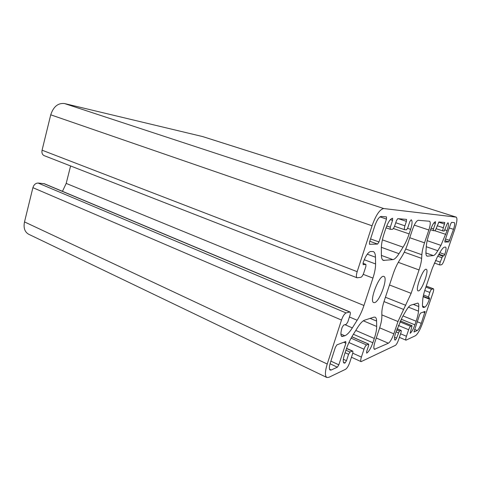 <?xml version="1.0" encoding="UTF-8"?>
<svg xmlns="http://www.w3.org/2000/svg" width="481" height="481" viewBox="0 0 481 481"><rect width="100%" height="100%" fill="white"/><g stroke="black" fill="none" stroke-linecap="round" stroke-linejoin="round"><path stroke-width="0.72" d="M386.477 216.883L386.477 219.071L378.998 241.943L377.597 244.071L369.492 244.3L369.522 242.147L374.801 225.89C376.93 220.003 379.064 216.853 381.211 216.438L386.477 216.883M456.222 217.135L202.723 136.592L64.478 103.541C58.039 102.868 53.451 106.626 50.733 114.815L42.069 150.192C41.576 152.874 42.268 154.684 44.132 155.628L357.082 277.802L360.876 277.309C361.904 276.906 362.878 275.409 363.81 272.829L365.885 266.456L365.927 264.418L363.149 264.67L363.185 262.602C365.572 256 368.019 252.303 370.526 251.521L373.238 251.539C374.657 252.122 375.402 254.01 375.475 257.209L375.589 263.967C375.613 267.857 374.729 272.559 372.937 278.09L363.943 305.483C362.127 310.954 359.854 315.873 357.142 320.25L352.345 327.886C349.573 332.251 347.066 334.878 344.823 335.774L341.877 336.496C340.512 335.534 340.59 332.527 342.111 327.477L343.62 325.114L346.332 324.248L347.817 321.921L349.849 315.686C350.475 313.618 350.505 312.379 349.934 311.977L346.079 312.939C344.438 313.744 342.911 316.113 341.492 320.051L327.236 364.021C324.958 371.566 324.825 376.064 326.852 377.501L328.836 377.332L345.592 369.282C347.084 368.272 348.46 366.011 349.735 362.488L352.435 354.269C353 352.459 353.048 351.383 352.591 351.046L349.976 352.02L348.581 354.287L346.476 360.702L345.069 362.993L344.047 363.071C342.869 362.217 342.983 359.493 344.396 354.9L345.959 350.114C347.787 344.637 350.072 339.67 352.813 335.215L357.539 327.627C360.233 323.376 362.566 320.899 364.538 320.196L373.821 317.177L375.12 317.171C376.058 317.598 376.551 318.897 376.599 321.067L376.689 326.467C376.701 329.581 375.908 333.58 374.302 338.456L372.871 342.761C370.887 348.232 368.825 351.683 366.672 353.132L366.612 351.629L368.596 345.671L368.693 344.131L366.558 344.979C365.68 345.544 364.826 346.957 364.009 349.218L361.393 357.088C360.594 359.662 360.497 361.177 361.111 361.634L395.394 345.364C396.416 344.63 397.456 342.821 398.508 339.923L400.805 333.147C401.31 331.571 401.407 330.657 401.082 330.399L399.38 331.048L396.548 338.137L395.496 339.971L394.949 340.013C394.125 339.364 394.348 337.049 395.622 333.062L402.326 317.069L405.868 310.991C407.888 307.575 409.559 305.627 410.888 305.146L417.881 303.096C418.578 303.403 418.873 304.557 418.759 306.547L418.482 311.147C418.296 313.81 417.514 317.171 416.137 321.242L414.911 324.837C413.245 329.389 411.658 332.203 410.149 333.279L412.049 325.703L410.606 326.286C409.986 326.701 409.337 327.85 408.652 329.719L406.427 336.261C405.699 338.51 405.555 339.808 405.988 340.169L415.476 335.714C417.755 334.042 420.166 329.713 422.721 322.727L432.984 292.833C433.736 290.512 433.898 289.171 433.477 288.804L431.637 289.267C431.102 289.58 430.501 290.638 429.84 292.442L428.162 298.208L429.593 297.793L429.431 299.122C427.807 303.559 426.304 306.223 424.921 307.106L423.262 307.485C422.619 307.209 422.354 306.09 422.474 304.136L422.781 299.519C422.985 296.789 423.791 293.326 425.204 289.135L432.347 268.206L437.247 257.137L440.355 251.803C442.117 248.821 443.524 247.27 444.576 247.15L445.628 247.114C446.404 247.799 446.109 250.234 444.757 254.425L443.879 255.952L442.646 256.084L440.223 262.121C439.688 263.774 439.574 264.73 439.874 264.989L441.57 264.742C442.34 264.37 443.211 262.842 444.191 260.167L454.755 229.389C457.016 222.384 457.503 218.302 456.222 217.135L383.772 208.556C379.882 209.193 375.974 214.929 372.047 225.769L357.173 271.675C356.15 275.102 356.12 277.146 357.082 277.802M414.099 331.968L417.261 330.519C418.506 329.617 419.841 327.236 421.26 323.358L425.078 311.399L420.55 313.095L419.624 314.736L413.961 331.908M374.567 302.627L373.725 302.597C368.825 301.467 379.521 273.936 383.88 276.461C388.347 277.507 379.677 301.809 374.567 302.627M451.575 222.366L450.685 223.881L444.997 240.518L444.823 242.039L448.833 241.919L453.505 229.335C454.743 225.481 455.014 223.238 454.304 222.607L451.575 222.366M345.893 343.224L345.755 341.51L336.904 344.871L335.377 347.282L330.387 362.662C329.124 366.817 329.052 369.294 330.17 370.093L331.217 370.015L337.367 367.189L338.828 364.826L345.893 343.224L343.759 342.268M427.495 256.157L427.044 256.108C426.166 255.76 425.805 254.263 425.962 251.617L426.328 246.068C426.575 242.797 427.471 238.823 429.022 234.157L430.411 230.05C432.299 224.892 433.994 222.108 435.497 221.705L435.359 223.424L433.483 228.968L433.327 230.658L434.662 230.706C435.251 230.519 435.912 229.425 436.64 227.423L438.919 221.981L444.793 222.456L443.368 227.76C442.785 229.599 442.67 230.67 443.025 230.964L444.252 231.012L446.945 224.248L447.961 222.721C448.827 223.473 448.539 226.112 447.089 230.633L440.939 245.37L437.8 250.715C435.996 253.758 434.511 255.381 433.345 255.573L427.495 256.157L426.665 255.862M399.188 260.816C396.855 264.616 394.817 269.083 393.085 274.212L384.325 300.547C382.678 305.597 381.842 309.728 381.83 312.939L381.86 316.546C381.842 319.697 381.036 323.701 379.437 328.559L375 341.853C373.671 346.098 373.484 348.587 374.446 349.314L388.371 343.224C390.187 341.967 392.009 338.834 393.831 333.826L397.979 321.524L411.135 293.338L419.041 269.949C420.556 265.428 421.422 261.574 421.645 258.381L421.861 254.726C422.084 251.479 422.973 247.511 424.531 242.827L428.86 229.996C430.423 225.03 430.663 222.114 429.599 221.248L418.254 220.316C416.48 220.749 414.562 223.785 412.506 229.431L407.864 243.344C406.156 248.4 404.154 252.796 401.857 256.529L399.188 260.816M409.139 233.892C407.413 239.015 405.393 243.446 403.078 247.18L398.996 253.673C396.639 257.377 394.606 259.361 392.899 259.626L383.351 260.395C382.094 259.896 381.439 258.105 381.391 255.02L381.337 248.226C381.349 244.21 382.275 239.322 384.127 233.562L385.786 228.499C388.089 222.132 390.356 218.717 392.58 218.248L392.556 220.376L390.313 227.194L390.247 229.269L392.268 229.347C393.133 229.124 394.011 227.784 394.895 225.324L396.44 220.653L397.739 218.663L406.505 219.378L406.403 221.362L404.924 225.829C404.25 228.036 404.178 229.341 404.713 229.732L406.535 229.804L407.738 227.91L409.836 221.603L411.207 219.769C412.5 220.755 412.319 223.954 410.648 229.365L409.139 233.892L393.356 228.499M418.566 290.885L418.115 290.873C414.748 290.271 423.316 267.58 426.25 269.324C429.371 269.919 422.053 290.416 418.566 290.885M349.934 311.977L44.336 183.718L38.119 183.057C35.624 183.129 33.88 184.668 32.894 187.668L24.507 221.915C23.335 227.874 24.723 231.986 28.668 234.241L326.852 377.501M70.599 165.957L66.198 183.405L62.458 191.324M386.477 219.071L379.978 216.883M372.047 225.769L50.733 114.815M383.772 208.556L64.478 103.541M417.261 330.519L414.604 329.419M357.173 271.675L42.069 150.192M421.26 323.358L417.231 321.723M378.998 241.943L370.562 238.943M377.597 244.071L369.805 241.282M435.359 223.424L433.868 222.937M433.483 228.968L431.102 228.18M433.297 230.646L430.525 229.72M444.624 224.086L438.666 222.144M443.368 227.76L437.211 225.733M447.089 230.633L444.991 229.942M445.809 234.379L434.74 230.694M440.939 245.37L427.176 240.656M437.8 250.715L426.286 246.723M433.345 255.573L425.919 252.958M456.108 217.111L202.489 136.526M398.996 253.673L381.349 247.33M403.078 247.18L382.383 239.869M392.899 259.626L381.397 255.417M384.205 260.498L382.635 259.914M392.556 220.376L390.35 219.631M390.313 227.194L386.718 225.968M390.193 229.245L386.021 227.814M406.403 221.362L398.49 218.723M404.924 225.829L395.749 222.739M410.648 229.365L407.587 228.331M375.156 349.254L373.996 348.743M388.371 343.224L376.28 338.005M393.831 333.826L379.671 327.844M397.979 321.524L381.848 314.887M403.409 309.367L383.988 301.587M405.784 305.327L385.425 297.246M411.135 293.338L389.502 284.98M419.041 269.949L398.28 262.343M421.645 258.381L404.256 252.176M421.861 254.726L405.711 249.008M424.531 242.827L409.74 237.728M428.86 229.996L414.255 225.12M440.223 262.121L435.503 260.449M441.762 257.63L437.776 256.229M442.646 256.084L438.672 254.696M443.879 255.952L438.943 254.227M444.757 254.425L439.826 252.711M423.929 307.461L422.781 307.01M424.921 307.106L422.522 306.169M429.431 299.122L423.154 296.705M428.324 296.867L423.502 295.015M429.84 292.442L424.753 290.506M431.637 289.267L425.895 287.103M433.321 288.804L426.226 286.135M406.427 336.261L400.583 333.802M408.652 329.719L398.31 325.433M410.606 326.286L399.849 321.861M411.964 325.709L400.294 320.917M414.911 324.837L401.148 319.21M416.137 321.242L403 315.915M418.482 311.147L408.465 307.167M418.759 306.547L413.245 304.377M395.496 339.971L394.594 339.586M396.548 338.137L394.552 337.289M398.334 332.864L396.019 331.89M399.38 331.048L396.681 329.918M400.883 330.411L397.059 328.812M361.393 357.088L352.741 353.18M364.009 349.218L348.929 342.52M366.558 344.979L351.094 338.173M368.542 344.137L351.851 336.82M372.871 342.761L353.403 334.271M374.302 338.456L355.784 330.447M376.689 326.467L363.317 320.815M376.599 321.067L370.154 318.374M345.069 362.993L343.416 362.235M346.476 360.702L343.344 359.265M348.581 354.287L345.111 352.717M349.976 352.02L345.935 350.198M352.224 351.07L346.512 348.497M327.236 364.021L24.507 221.915M341.492 320.051L32.894 187.668M346.079 312.939L38.119 183.057M349.597 311.965L43.759 183.574M342.857 336.478L341.215 335.75M344.823 335.774L340.903 334.048M352.345 327.886L344.943 324.693M357.142 320.25L349.428 316.979M363.943 305.483L66.198 183.405M372.937 278.09L363.221 274.344M375.589 263.967L364.249 259.728M375.475 257.209L367.274 254.184M365.813 264.406L362.987 263.341M338.828 364.826L330.88 361.129M337.367 367.189L330.05 363.762M331.217 370.015L329.539 369.222M453.505 229.335L449.29 227.958M449.705 240.416L445.514 239.009M448.833 241.919L444.961 240.614M424.915 312.692L423.298 312.049M430.525 229.726L433.327 230.658M436.147 228.685L443.025 230.964M386.015 227.82L390.247 229.269M394.546 226.274L404.713 229.732M434.337 263.011L439.874 264.989M423.226 296.314L428.162 298.208M426.244 286.081L433.477 288.804M399.374 337.367L405.988 340.169M400.312 320.887L412.049 325.703M397.084 328.727L401.082 330.399M351.461 357.245L361.111 361.634M351.888 336.76L368.693 344.131M346.573 348.34L352.591 351.046M362.993 263.311L365.927 264.418"/></g></svg>
